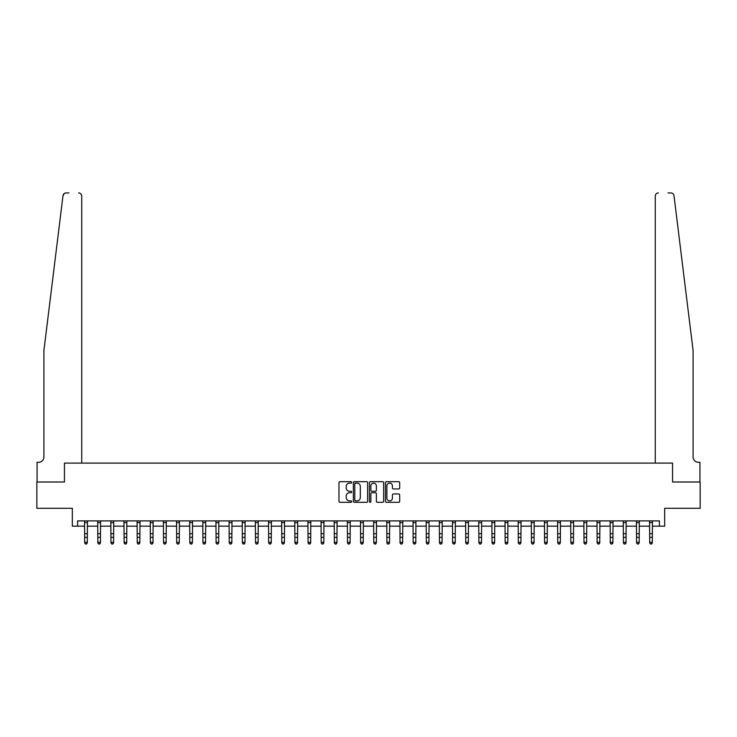 <?xml version="1.0" encoding="UTF-8"?>
<svg xmlns="http://www.w3.org/2000/svg" width="737" height="737" viewBox="0 0 737 737"><rect width="100%" height="100%" fill="white"/><g stroke="black" fill="none" stroke-linecap="round" stroke-linejoin="round"><path stroke-width="1.11" d="M351.678 482.403A0.719 0.719 0 0 0 350.959 481.676L339.997 481.676A1.032 1.032 0 0 0 338.965 482.707L338.965 501.28A1.032 1.032 0 0 0 339.997 502.312L350.959 502.312A0.719 0.719 0 0 0 351.678 501.593A0.719 0.719 0 0 0 350.959 500.874L349.541 500.874A3.298 3.298 0 0 1 346.243 497.567L346.243 496.019A3.298 3.298 0 0 1 349.541 492.721L350.959 492.721A0.719 0.719 0 0 0 351.678 491.994A0.719 0.719 0 0 0 350.959 491.275L349.541 491.275A3.298 3.298 0 0 1 346.243 487.977L346.243 486.429A3.298 3.298 0 0 1 349.541 483.122L350.959 483.122A0.719 0.719 0 0 0 351.678 482.403M398.653 488.953A1.032 1.032 0 0 0 399.684 487.922L399.684 482.707A1.032 1.032 0 0 0 398.653 481.676L386.483 481.676A1.032 1.032 0 0 0 385.451 482.707L385.451 501.28A1.032 1.032 0 0 0 386.483 502.312L398.653 502.312A1.032 1.032 0 0 0 399.684 501.28L399.684 494.988A1.032 1.032 0 0 0 398.653 493.956L393.447 493.956A1.032 1.032 0 0 0 392.416 494.988L392.416 498.111A2.764 2.764 0 0 1 389.652 500.874A2.764 2.764 0 0 1 386.888 498.111L386.888 485.886A2.764 2.764 0 0 1 389.652 483.122A2.764 2.764 0 0 1 392.416 485.886L392.416 487.922A1.032 1.032 0 0 0 393.447 488.953L398.653 488.953M64.349 193.481L62.995 195.701C64.856 192.403 64.856 192.403 62.995 195.701L43.898 350.609L43.898 457.041A5.26 5.26 0 0 1 38.637 462.302L37.062 462.302L37.062 482.007L64.441 482.007L36.85 482.007L36.85 508.29L72.327 508.29L72.327 526.163L77.588 526.163L77.588 520.902L659.412 520.902L659.412 526.163L664.673 526.163L664.673 508.29L700.15 508.29L700.15 482.007L672.559 482.007L672.559 463.094L655.267 463.094L655.267 196.088L655.267 463.094M81.733 463.094L81.733 196.088L81.733 463.094L64.441 463.094L64.441 482.007L64.441 463.094L672.559 463.094L672.559 482.007L699.938 482.007L699.938 462.302L698.363 462.302A5.26 5.26 0 0 1 693.102 457.041A5.26 5.26 0 0 0 698.363 462.302M367.597 482.707A1.032 1.032 0 0 0 366.565 481.676L354.386 481.676A1.032 1.032 0 0 0 353.355 482.707L353.355 501.28A1.032 1.032 0 0 0 354.386 502.312L366.565 502.312A1.032 1.032 0 0 0 367.597 501.28L367.597 482.707M370.435 481.676L382.614 481.676A1.032 1.032 0 0 1 383.645 482.707L383.645 501.28A1.032 1.032 0 0 1 382.614 502.312L377.399 502.312A1.032 1.032 0 0 1 376.367 501.28L376.367 493.753A1.032 1.032 0 0 0 375.336 492.721L371.881 492.721A1.032 1.032 0 0 0 370.849 493.753L370.849 501.593A0.719 0.719 0 0 1 370.121 502.312A0.719 0.719 0 0 1 369.403 501.593L369.403 482.707A1.032 1.032 0 0 1 370.435 481.676M77.588 526.163L84.681 526.163M87.307 526.163L97.818 526.163M100.444 526.163L110.955 526.163M113.59 526.163L124.102 526.163M126.727 526.163L137.239 526.163M139.864 526.163L150.376 526.163M153.01 526.163L163.522 526.163M166.147 526.163L176.659 526.163M179.284 526.163L189.796 526.163M192.421 526.163L202.942 526.163M205.568 526.163L216.079 526.163M218.705 526.163L229.216 526.163M231.842 526.163L242.353 526.163M244.988 526.163L255.499 526.163M258.125 526.163L268.637 526.163M271.262 526.163L281.774 526.163M284.408 526.163L294.92 526.163M297.545 526.163L308.057 526.163M310.682 526.163L321.194 526.163M323.829 526.163L334.34 526.163M336.966 526.163L347.477 526.163M350.103 526.163L360.614 526.163M363.24 526.163L373.76 526.163M376.386 526.163L386.897 526.163M389.523 526.163L400.034 526.163M402.66 526.163L413.171 526.163M415.806 526.163L426.318 526.163M428.943 526.163L439.455 526.163M442.08 526.163L452.592 526.163M455.226 526.163L465.738 526.163M468.363 526.163L478.875 526.163M481.501 526.163L492.012 526.163M494.647 526.163L505.158 526.163M507.784 526.163L518.295 526.163M520.921 526.163L531.432 526.163M534.058 526.163L544.579 526.163M547.204 526.163L557.716 526.163M560.341 526.163L570.853 526.163M573.478 526.163L583.99 526.163M586.624 526.163L597.136 526.163M599.761 526.163L610.273 526.163M612.898 526.163L623.41 526.163M626.045 526.163L636.556 526.163M639.182 526.163L649.693 526.163M652.319 526.163L659.412 526.163M355.529 483.122A0.719 0.719 0 0 0 354.801 483.85L354.801 500.147A0.719 0.719 0 0 0 355.529 500.874L357.021 500.874A3.298 3.298 0 0 0 360.319 497.567L360.319 486.429A3.298 3.298 0 0 0 357.021 483.122L355.529 483.122M376.367 485.932A2.764 2.764 0 0 0 373.604 483.177A2.764 2.764 0 0 0 370.849 485.932L370.849 490.243A1.032 1.032 0 0 0 371.881 491.275L375.336 491.275A1.032 1.032 0 0 0 376.367 490.243L376.367 485.932M87.436 520.902L87.307 542.911L86.515 544.063L85.464 543.832L86.515 544.063M84.552 520.902L84.681 542.321L87.307 542.321L86.515 543.832M85.464 544.063L84.681 542.911L85.464 543.832M69.02 192.937L66.127 192.937A3.151 3.151 0 0 0 62.995 195.701M81.733 196.088A3.151 3.151 0 0 0 78.583 192.937C80.48 193.131 81.531 194.19 81.733 196.088M43.898 457.041A5.26 5.26 0 0 1 38.637 462.302M686.221 294.782L674.005 195.701C672.144 192.403 672.144 192.403 674.005 195.701L693.102 350.609L693.102 457.041M667.98 192.937L670.873 192.937A3.151 3.151 0 0 1 674.005 195.701M658.417 192.937A3.151 3.151 0 0 0 655.267 196.088C655.469 194.19 656.52 193.131 658.417 192.937M100.573 520.902L100.444 542.911L99.661 544.063L98.611 543.832L99.661 544.063M97.699 520.902L97.818 542.321L100.444 542.321L99.661 543.832M98.611 544.063L97.818 542.911L98.611 543.832M113.71 520.902L113.59 542.911L112.798 544.063L111.748 543.832L112.798 544.063M110.836 520.902L110.955 542.321L113.59 542.321L112.798 543.832M111.748 544.063L110.955 542.911L111.748 543.832M126.847 520.902L126.727 542.911L125.935 544.063L124.885 543.832L125.935 544.063M123.973 520.902L124.102 542.321L126.727 542.321L125.935 543.832M124.885 544.063L124.102 542.911L124.885 543.832M139.993 520.902L139.864 542.911L139.081 544.063L138.031 543.832L139.081 544.063M137.11 520.902L137.239 542.321L139.864 542.321L139.081 543.832M138.031 544.063L137.239 542.911L138.031 543.832M153.13 520.902L153.01 542.911L152.218 544.063L151.168 543.832L152.218 544.063M150.256 520.902L150.376 542.321L153.01 542.321L152.218 543.832M151.168 544.063L150.376 542.911L151.168 543.832M166.267 520.902L166.147 542.911L165.355 544.063L164.305 543.832L165.355 544.063M163.393 520.902L163.522 542.321L166.147 542.321L165.355 543.832M164.305 544.063L163.522 542.911L164.305 543.832M179.413 520.902L179.284 542.911L178.501 544.063L177.442 543.832L178.501 544.063M176.53 520.902L176.659 542.321L179.284 542.321L178.501 543.832M177.442 544.063L176.659 542.911L177.442 543.832M192.55 520.902L192.421 542.911L191.638 544.063L190.588 543.832L191.638 544.063M189.676 520.902L189.796 542.321L192.421 542.321L191.638 543.832M190.588 544.063L189.796 542.911L190.588 543.832M205.687 520.902L205.568 542.911L204.775 544.063L203.725 543.832L204.775 544.063M202.813 520.902L202.942 542.321L205.568 542.321L204.775 543.832M203.725 544.063L202.942 542.911L203.725 543.832M218.834 520.902L218.705 542.911L217.922 544.063L216.862 543.832L217.922 544.063M215.95 520.902L216.079 542.321L218.705 542.321L217.922 543.832M216.862 544.063L216.079 542.911L216.862 543.832M231.971 520.902L231.842 542.911L231.059 544.063L230.008 543.832L231.059 544.063M229.096 520.902L229.216 542.321L231.842 542.321L231.059 543.832M230.008 544.063L229.216 542.911L230.008 543.832M245.108 520.902L244.988 542.911L244.196 544.063L243.146 543.832L244.196 544.063M242.233 520.902L242.353 542.321L244.988 542.321L244.196 543.832M243.146 544.063L242.353 542.911L243.146 543.832M258.254 520.902L258.125 542.911L257.333 544.063L256.283 543.832L257.333 544.063M255.37 520.902L255.499 542.321L258.125 542.321L257.333 543.832M256.283 544.063L255.499 542.911L256.283 543.832M271.391 520.902L271.262 542.911L270.479 544.063L269.429 543.832L270.479 544.063M268.517 520.902L268.637 542.321L271.262 542.321L270.479 543.832M269.429 544.063L268.637 542.911L269.429 543.832M284.528 520.902L284.408 542.911L283.616 544.063L282.566 543.832L283.616 544.063M281.654 520.902L281.774 542.321L284.408 542.321L283.616 543.832M282.566 544.063L281.774 542.911L282.566 543.832M297.665 520.902L297.545 542.911L296.753 544.063L295.703 543.832L296.753 544.063M294.791 520.902L294.92 542.321L297.545 542.321L296.753 543.832M295.703 544.063L294.92 542.911L295.703 543.832M310.811 520.902L310.682 542.911L309.899 544.063L308.849 543.832L309.899 544.063M307.928 520.902L308.057 542.321L310.682 542.321L309.899 543.832M308.849 544.063L308.057 542.911L308.849 543.832M323.948 520.902L323.829 542.911L323.036 544.063L321.986 543.832L323.036 544.063M321.074 520.902L321.194 542.321L323.829 542.321L323.036 543.832M321.986 544.063L321.194 542.911L321.986 543.832M337.085 520.902L336.966 542.911L336.173 544.063L335.123 543.832L336.173 544.063M334.211 520.902L334.34 542.321L336.966 542.321L336.173 543.832M335.123 544.063L334.34 542.911L335.123 543.832M350.232 520.902L350.103 542.911L349.32 544.063L348.26 543.832L349.32 544.063M347.348 520.902L347.477 542.321L350.103 542.321L349.32 543.832M348.26 544.063L347.477 542.911L348.26 543.832M363.369 520.902L363.24 542.911L362.457 544.063L361.406 543.832L362.457 544.063M360.494 520.902L360.614 542.321L363.24 542.321L362.457 543.832M361.406 544.063L360.614 542.911L361.406 543.832M376.506 520.902L376.386 542.911L375.594 544.063L374.543 543.832L375.594 544.063M373.631 520.902L373.76 542.321L376.386 542.321L375.594 543.832M374.543 544.063L373.76 542.911L374.543 543.832M389.652 520.902L389.523 542.911L388.74 544.063L387.68 543.832L388.74 544.063M386.768 520.902L386.897 542.321L389.523 542.321L388.74 543.832M387.68 544.063L386.897 542.911L387.68 543.832M402.789 520.902L402.66 542.911L401.877 544.063L400.827 543.832L401.877 544.063M399.915 520.902L400.034 542.321L402.66 542.321L401.877 543.832M400.827 544.063L400.034 542.911L400.827 543.832M415.926 520.902L415.806 542.911L415.014 544.063L413.964 543.832L415.014 544.063M413.052 520.902L413.171 542.321L415.806 542.321L415.014 543.832M413.964 544.063L413.171 542.911L413.964 543.832M429.072 520.902L428.943 542.911L428.151 544.063L427.101 543.832L428.151 544.063M426.189 520.902L426.318 542.321L428.943 542.321L428.151 543.832M427.101 544.063L426.318 542.911L427.101 543.832M442.209 520.902L442.08 542.911L441.297 544.063L440.247 543.832L441.297 544.063M439.335 520.902L439.455 542.321L442.08 542.321L441.297 543.832M440.247 544.063L439.455 542.911L440.247 543.832M455.346 520.902L455.226 542.911L454.434 544.063L453.384 543.832L454.434 544.063M452.472 520.902L452.592 542.321L455.226 542.321L454.434 543.832M453.384 544.063L452.592 542.911L453.384 543.832M468.483 520.902L468.363 542.911L467.571 544.063L466.521 543.832L467.571 544.063M465.609 520.902L465.738 542.321L468.363 542.321L467.571 543.832M466.521 544.063L465.738 542.911L466.521 543.832M481.629 520.902L481.501 542.911L480.717 544.063L479.667 543.832L480.717 544.063M478.746 520.902L478.875 542.321L481.501 542.321L480.717 543.832M479.667 544.063L478.875 542.911L479.667 543.832M494.767 520.902L494.647 542.911L493.854 544.063L492.804 543.832L493.854 544.063M491.892 520.902L492.012 542.321L494.647 542.321L493.854 543.832M492.804 544.063L492.012 542.911L492.804 543.832M507.904 520.902L507.784 542.911L506.992 544.063L505.941 543.832L506.992 544.063M505.029 520.902L505.158 542.321L507.784 542.321L506.992 543.832M505.941 544.063L505.158 542.911L505.941 543.832M521.05 520.902L520.921 542.911L520.138 544.063L519.078 543.832L520.138 544.063M518.166 520.902L518.295 542.321L520.921 542.321L520.138 543.832M519.078 544.063L518.295 542.911L519.078 543.832M534.187 520.902L534.058 542.911L533.275 544.063L532.225 543.832L533.275 544.063M531.313 520.902L531.432 542.321L534.058 542.321L533.275 543.832M532.225 544.063L531.432 542.911L532.225 543.832M547.324 520.902L547.204 542.911L546.412 544.063L545.362 543.832L546.412 544.063M544.45 520.902L544.579 542.321L547.204 542.321L546.412 543.832M545.362 544.063L544.579 542.911L545.362 543.832M560.47 520.902L560.341 542.911L559.558 544.063L558.499 543.832L559.558 544.063M557.587 520.902L557.716 542.321L560.341 542.321L559.558 543.832M558.499 544.063L557.716 542.911L558.499 543.832M573.607 520.902L573.478 542.911L572.695 544.063L571.645 543.832L572.695 544.063M570.733 520.902L570.853 542.321L573.478 542.321L572.695 543.832M571.645 544.063L570.853 542.911L571.645 543.832M586.744 520.902L586.624 542.911L585.832 544.063L584.782 543.832L585.832 544.063M583.87 520.902L583.99 542.321L586.624 542.321L585.832 543.832M584.782 544.063L583.99 542.911L584.782 543.832M599.89 520.902L599.761 542.911L598.969 544.063L597.919 543.832L598.969 544.063M597.007 520.902L597.136 542.321L599.761 542.321L598.969 543.832M597.919 544.063L597.136 542.911L597.919 543.832M613.027 520.902L612.898 542.911L612.115 544.063L611.065 543.832L612.115 544.063M610.153 520.902L610.273 542.321L612.898 542.321L612.115 543.832M611.065 544.063L610.273 542.911L611.065 543.832M626.164 520.902L626.045 542.911L625.252 544.063L624.202 543.832L625.252 544.063M623.29 520.902L623.41 542.321L626.045 542.321L625.252 543.832M624.202 544.063L623.41 542.911L624.202 543.832M639.301 520.902L639.182 542.911L638.389 544.063L637.339 543.832L638.389 544.063M636.427 520.902L636.556 542.321L639.182 542.321L638.389 543.832M637.339 544.063L636.556 542.911L637.339 543.832M652.448 520.902L652.319 542.911L651.536 544.063L650.485 543.832L651.536 544.063M649.564 520.902L649.693 542.321L652.319 542.321L651.536 543.832M650.485 544.063L649.693 542.911L650.485 543.832M87.307 533.708L84.681 533.708M87.307 537.319L84.681 537.319M87.307 522.616L84.681 522.616M100.444 533.708L97.818 533.708M100.444 537.319L97.818 537.319M100.444 522.616L97.818 522.616M113.59 533.708L110.955 533.708M113.59 537.319L110.955 537.319M113.59 522.616L110.955 522.616M126.727 533.708L124.102 533.708M126.727 537.319L124.102 537.319M126.727 522.616L124.102 522.616M139.864 533.708L137.239 533.708M139.864 537.319L137.239 537.319M139.864 522.616L137.239 522.616M153.01 533.708L150.376 533.708M153.01 537.319L150.376 537.319M153.01 522.616L150.376 522.616M166.147 533.708L163.522 533.708M166.147 537.319L163.522 537.319M166.147 522.616L163.522 522.616M179.284 533.708L176.659 533.708M179.284 537.319L176.659 537.319M179.284 522.616L176.659 522.616M192.421 533.708L189.796 533.708M192.421 537.319L189.796 537.319M192.421 522.616L189.796 522.616M205.568 533.708L202.942 533.708M205.568 537.319L202.942 537.319M205.568 522.616L202.942 522.616M218.705 533.708L216.079 533.708M218.705 537.319L216.079 537.319M218.705 522.616L216.079 522.616M231.842 533.708L229.216 533.708M231.842 537.319L229.216 537.319M231.842 522.616L229.216 522.616M244.988 533.708L242.353 533.708M244.988 537.319L242.353 537.319M244.988 522.616L242.353 522.616M258.125 533.708L255.499 533.708M258.125 537.319L255.499 537.319M258.125 522.616L255.499 522.616M271.262 533.708L268.637 533.708M271.262 537.319L268.637 537.319M271.262 522.616L268.637 522.616M284.408 533.708L281.774 533.708M284.408 537.319L281.774 537.319M284.408 522.616L281.774 522.616M297.545 533.708L294.92 533.708M297.545 537.319L294.92 537.319M297.545 522.616L294.92 522.616M310.682 533.708L308.057 533.708M310.682 537.319L308.057 537.319M310.682 522.616L308.057 522.616M323.829 533.708L321.194 533.708M323.829 537.319L321.194 537.319M323.829 522.616L321.194 522.616M336.966 533.708L334.34 533.708M336.966 537.319L334.34 537.319M336.966 522.616L334.34 522.616M350.103 533.708L347.477 533.708M350.103 537.319L347.477 537.319M350.103 522.616L347.477 522.616M363.24 533.708L360.614 533.708M363.24 537.319L360.614 537.319M363.24 522.616L360.614 522.616M376.386 533.708L373.76 533.708M376.386 537.319L373.76 537.319M376.386 522.616L373.76 522.616M389.523 533.708L386.897 533.708M389.523 537.319L386.897 537.319M389.523 522.616L386.897 522.616M402.66 533.708L400.034 533.708M402.66 537.319L400.034 537.319M402.66 522.616L400.034 522.616M415.806 533.708L413.171 533.708M415.806 537.319L413.171 537.319M415.806 522.616L413.171 522.616M428.943 533.708L426.318 533.708M428.943 537.319L426.318 537.319M428.943 522.616L426.318 522.616M442.08 533.708L439.455 533.708M442.08 537.319L439.455 537.319M442.08 522.616L439.455 522.616M455.226 533.708L452.592 533.708M455.226 537.319L452.592 537.319M455.226 522.616L452.592 522.616M468.363 533.708L465.738 533.708M468.363 537.319L465.738 537.319M468.363 522.616L465.738 522.616M481.501 533.708L478.875 533.708M481.501 537.319L478.875 537.319M481.501 522.616L478.875 522.616M494.647 533.708L492.012 533.708M494.647 537.319L492.012 537.319M494.647 522.616L492.012 522.616M507.784 533.708L505.158 533.708M507.784 537.319L505.158 537.319M507.784 522.616L505.158 522.616M520.921 533.708L518.295 533.708M520.921 537.319L518.295 537.319M520.921 522.616L518.295 522.616M534.058 533.708L531.432 533.708M534.058 537.319L531.432 537.319M534.058 522.616L531.432 522.616M547.204 533.708L544.579 533.708M547.204 537.319L544.579 537.319M547.204 522.616L544.579 522.616M560.341 533.708L557.716 533.708M560.341 537.319L557.716 537.319M560.341 522.616L557.716 522.616M573.478 533.708L570.853 533.708M573.478 537.319L570.853 537.319M573.478 522.616L570.853 522.616M586.624 533.708L583.99 533.708M586.624 537.319L583.99 537.319M586.624 522.616L583.99 522.616M599.761 533.708L597.136 533.708M599.761 537.319L597.136 537.319M599.761 522.616L597.136 522.616M612.898 533.708L610.273 533.708M612.898 537.319L610.273 537.319M612.898 522.616L610.273 522.616M626.045 533.708L623.41 533.708M626.045 537.319L623.41 537.319M626.045 522.616L623.41 522.616M639.182 533.708L636.556 533.708M639.182 537.319L636.556 537.319M639.182 522.616L636.556 522.616M652.319 533.708L649.693 533.708M652.319 537.319L649.693 537.319M652.319 522.616L649.693 522.616"/></g></svg>
